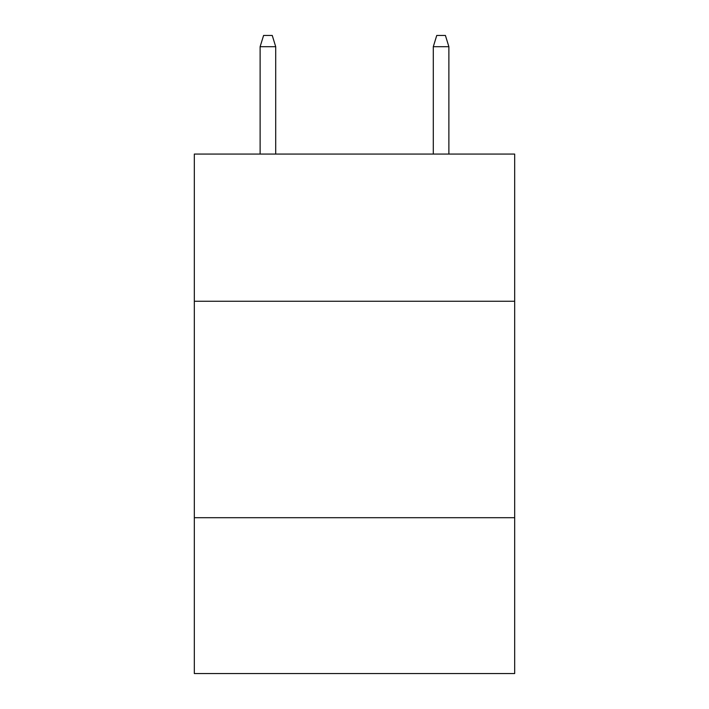 <?xml version="1.0" encoding="UTF-8"?>
<svg xmlns="http://www.w3.org/2000/svg" width="709" height="709" viewBox="0 0 709 709"><rect width="100%" height="100%" fill="white"/><g stroke="black" fill="none" stroke-linecap="round" stroke-linejoin="round"><path stroke-width="1.06" d="M514.672 301.254L514.672 154.066L194.328 154.066L194.328 301.254L514.672 301.254L514.672 673.55L194.328 673.55L194.328 301.254M514.672 517.703L194.328 517.703M275.712 154.066L275.712 46.705L260.123 46.705L260.123 154.066M260.123 46.705L263.588 35.45L272.247 35.45L275.712 46.705M433.288 46.705L436.753 35.45L445.412 35.45L448.877 46.705L433.288 46.705L433.288 154.066M448.877 46.705L448.877 154.066"/></g></svg>
